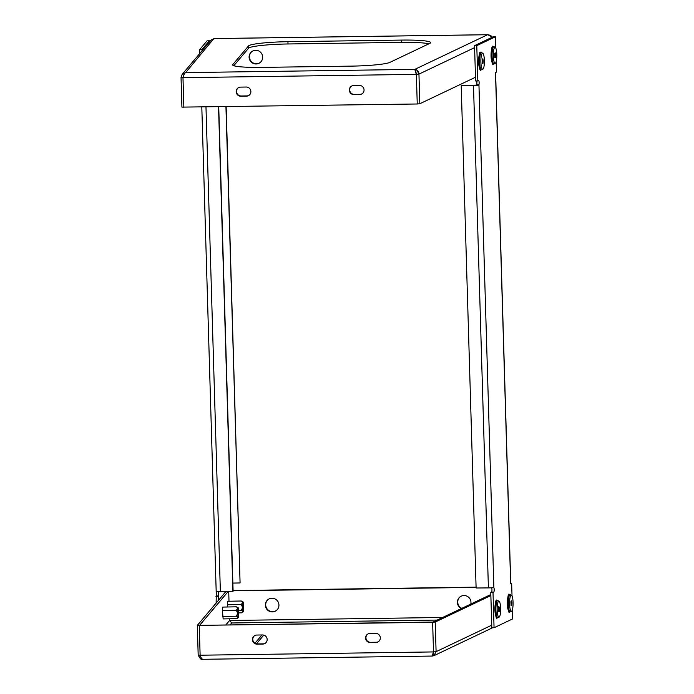 <?xml version="1.0" encoding="UTF-8"?>
<svg xmlns="http://www.w3.org/2000/svg" width="694" height="694" viewBox="0 0 694 694"><rect width="100%" height="100%" fill="white"/><g stroke="black" fill="none" stroke-linecap="round" stroke-linejoin="round"><path stroke-width="1.04" d="M276.169 610.642A6.871 6.758 55.9 0 1 266.071 606.964A6.871 6.758 55.9 0 1 268.474 599.269M271.944 598.237A6.871 6.758 -124.1 0 0 265.689 607.094A6.871 6.758 -124.1 0 0 275.995 610.763A6.871 6.758 -124.1 0 0 271.944 598.237M461.805 608.343A6.871 6.758 55.9 0 1 460.504 596.554M470.784 604.066A6.871 6.758 -124.1 0 0 460.322 596.675A6.871 6.758 -124.1 0 0 461.38 608.543M225.862 591.574L197.304 625.407L199.239 625.598L200.124 655.214L201.486 658.788L202.865 659.3L432.284 656.056L432.995 655.509L433.507 651.918L432.631 622.301L435.216 622.05L490.866 595.556M228.144 591.531L199.586 625.363L432.978 622.067L490.832 594.524M227.389 606.99L227.71 601.273M223.147 618.927L222.41 610.52L222.8 607.085M254.967 643.217L261.924 634.967M256.45 643.824L263.781 635.131M432.284 656.056L433.932 655.674L436.11 651.657L433.932 655.674M442.607 617.478L229.662 620.488L231.718 622.969L229.575 620.488L225.776 624.99M432.995 622.058L435.233 622.041L436.092 651.666L433.429 651.926L432.223 656.038L434.427 655.379M203.064 659.274C201.963 659.3 201 657.947 200.193 655.214L198.18 655.049L197.304 625.45M375.914 642.479A4.58 4.502 -124.1 0 0 380.086 636.572A4.58 4.502 -124.1 0 0 375.645 633.362L369.989 633.449A4.58 4.502 -124.1 0 0 365.816 639.348A4.58 4.502 -124.1 0 0 370.258 642.557L376.261 642.245L370.605 642.323A4.58 4.502 55.9 0 1 367.733 634.09M256.832 635.045L262.488 634.958A4.58 4.502 -124.1 0 1 265.195 643.312A4.58 4.502 -124.1 0 1 262.766 644.075L257.101 644.153A4.58 4.502 -124.1 0 1 254.403 635.808A4.58 4.502 -124.1 0 1 256.832 635.045M199.664 625.363L432.631 622.301M378.516 641.594A4.58 4.502 55.9 0 1 376.261 642.245M265.368 643.191A4.58 4.502 55.9 0 1 263.113 643.841L257.448 643.919A4.58 4.502 55.9 0 1 254.577 635.687M476.084 587.15L233.089 590.577M476.093 587.376L233.097 590.811M200.401 658.675L198.189 655.032C200.072 658.832 201.607 660.254 202.787 659.3L202.865 659.3M230.061 624.93L231.718 622.969L229.575 620.488L229.523 618.796M228.716 591.514L229.003 601.247M476.448 85.128L461.701 85.397L473.49 85.544A4.58 0.451 -1.7 0 0 478.4 85.189L476.448 85.128L476.717 84.746L478.947 84.729A2.29 0.503 89.6 0 0 479.138 82.638A2.29 0.503 89.6 0 0 478.626 80.582A2.29 0.503 89.6 0 0 478.574 80.599L477.828 80.955L476.778 45.639L495.429 36.756L495.768 48.068M476.717 84.746A2.29 0.503 89.6 0 0 476.908 82.655A2.29 0.503 89.6 0 0 476.665 80.964M491.664 587.766A2.29 0.503 89.6 0 1 491.951 589.579A2.29 0.503 89.6 0 1 491.517 592.095L490.771 592.45L491.82 627.758L494.059 627.74L493.009 592.433L493.755 592.077A2.29 0.503 89.6 0 0 494.189 589.562A2.29 0.503 89.6 0 0 493.876 587.705L491.647 587.723M493.191 46.741A5.153 1.128 89.6 0 0 492.671 46.186A5.153 1.128 89.6 0 0 491.699 48.892M492.124 62.712A5.153 1.128 89.6 0 0 492.983 64.464A5.153 1.128 89.6 0 0 493.486 63.909M495.95 616.558A5.153 1.128 89.6 0 0 496.817 618.319A5.153 1.128 89.6 0 0 497.32 617.764M497.017 600.596A5.153 1.128 89.6 0 0 496.505 600.032A5.153 1.128 89.6 0 0 495.533 602.739M508.381 610.642A5.153 1.128 89.6 0 0 509.249 612.403A5.153 1.128 89.6 0 0 509.752 611.839M509.448 594.671A5.153 1.128 89.6 0 0 508.936 594.116A5.153 1.128 89.6 0 0 507.965 596.823M480.76 52.666A5.153 1.128 89.6 0 0 480.239 52.102A5.153 1.128 89.6 0 0 479.268 54.809M479.693 68.628A5.153 1.128 89.6 0 0 480.552 70.389A5.153 1.128 89.6 0 0 481.055 69.834M494.059 627.74L512.71 618.866L512.432 609.627M496.167 61.697L496.479 72.072L495.733 72.428A2.29 0.503 89.6 0 0 495.299 74.345A2.29 0.503 89.6 0 0 495.611 76.8L510.541 579.776A2.29 0.503 89.6 0 0 510.376 582.335A2.29 0.503 89.6 0 0 510.862 583.923A2.29 0.503 89.6 0 0 510.914 583.906L511.66 583.55L512.025 595.999M477.828 80.955L475.598 80.972L474.549 45.657L493.2 36.773L495.429 36.756M474.549 45.657L476.778 45.639M490.771 592.45L493.009 592.433M510.593 583.559L511.66 583.55M478.4 85.189L478.947 84.729L493.876 587.705L493.313 587.558A4.58 0.451 178.3 0 1 488.403 587.905L476.11 588L461.206 85.631M493.876 587.705L493.313 587.558M259.903 62.712A6.871 6.758 55.9 0 1 249.814 59.033A6.871 6.758 55.9 0 1 252.208 51.339M256.086 63.978A6.871 6.758 -124.1 0 0 262.341 55.121A6.871 6.758 -124.1 0 0 252.035 51.451A6.871 6.758 -124.1 0 0 256.086 63.978M248.782 45.7A34.362 3.409 -1.7 0 0 248.513 45.934L232.776 64.577A34.362 3.409 -1.7 0 0 232.646 64.88A34.362 3.409 -1.7 0 0 261.777 67.387L351.199 66.13A34.362 3.409 -1.7 0 0 389.933 62.356L429.812 43.375A34.362 3.409 -1.7 0 0 430.627 42.594A34.362 3.409 -1.7 0 0 401.496 40.087L287.941 41.692A34.362 3.409 -1.7 0 0 248.782 45.7M428.84 43.835A34.362 3.409 -1.7 0 0 401.566 42.369L288.01 43.974A34.362 3.409 -1.7 0 0 248.851 47.973A34.362 3.409 -1.7 0 0 248.582 48.207L233.8 65.713M475.485 77.242L419.827 103.736L417.25 103.987L416.365 74.371L415.619 70.389L414.812 69.374L416.287 74.371L418.95 74.119C418.777 71.282 417.389 69.695 414.812 69.374L417.059 70.25L418.95 74.119L474.601 47.626M417.25 103.987L181.915 107.119L181.047 77.476L182.149 74.379L185.654 72.61L184.11 73.659L183.06 77.667C183.693 74.865 184.561 73.182 185.654 72.61L182.192 74.327L211.115 40.061L214.29 38.56L487.804 34.7L492.15 37.276M182.192 74.327L181.039 77.502L182.982 77.667L183.858 107.284M240.575 87.114A4.58 4.502 -124.1 0 0 236.402 93.013A4.58 4.502 -124.1 0 0 240.844 96.223L246.5 96.145A4.58 4.502 -124.1 0 0 250.664 90.237A4.58 4.502 -124.1 0 0 246.231 87.028L240.575 87.114M359.657 94.549L354.001 94.627A4.58 4.502 -124.1 0 1 351.294 86.273A4.58 4.502 -124.1 0 1 353.723 85.509L359.388 85.431A4.58 4.502 -124.1 0 1 362.086 93.785A4.58 4.502 -124.1 0 1 359.657 94.549L354.348 94.393A4.58 4.502 55.9 0 1 351.468 86.16M249.103 95.26A4.58 4.502 55.9 0 1 246.847 95.911L241.191 95.989A4.58 4.502 55.9 0 1 238.32 87.756M362.259 93.664A4.58 4.502 55.9 0 1 360.004 94.315M487.839 34.7L488.784 34.882M492.263 37.224L490.38 35.333L487.587 34.726L214.368 38.586L211.115 40.061M213.44 39.107L185.654 72.61L414.812 69.374L487.587 34.726M218.731 106.789L233.106 591.201L220.371 591.696A4.58 0.451 178.3 0 1 216.311 591.47L216.138 603.095M202.032 50.818L201.989 49.5L199.716 49.552L199.829 53.429M199.716 49.552L207.072 40.833L209.354 40.781L201.989 49.5M232.915 591.427L218.532 106.798M209.388 42.1L209.354 40.781M218.506 591.687L218.35 600.484M218.22 596.293L215.938 596.346M216.207 591.626L217.109 591.609M225.94 106.694L240.081 582.943L226.149 106.685M232.872 583.09L240.081 582.943M484.022 56.535A8.016 1.752 89.6 0 0 482.772 53.265A8.016 1.752 89.6 0 0 481.089 57.194A8.016 1.752 89.6 0 0 481.237 65.921A8.016 1.752 89.6 0 0 482.885 69.192A8.016 1.752 89.6 0 0 484.022 56.535M482.885 69.192L481.783 69.773A8.588 1.882 -90.4 0 1 481.575 69.825A8.588 1.882 -90.4 0 1 480.022 66.268A8.588 1.882 -90.4 0 1 479.814 57.333A8.588 1.882 -90.4 0 1 481.454 52.649A8.588 1.882 -90.4 0 1 481.662 52.701L482.772 53.265M482.278 59.085L482.408 63.64L482.989 63.371L483.206 60.959L482.851 58.816L482.278 59.085M482.104 60.968L483.206 60.959M482.365 63.38L482.989 63.371M496.41 50.341A8.016 1.752 89.6 0 0 495.204 47.339A8.016 1.752 89.6 0 0 493.503 51.417A8.016 1.752 89.6 0 0 493.72 60.283A8.016 1.752 89.6 0 0 495.316 63.275A8.016 1.752 89.6 0 0 496.704 58.391A8.016 1.752 89.6 0 0 496.41 50.341M495.316 63.275L494.223 63.857A8.588 1.882 -90.4 0 1 494.007 63.909A8.588 1.882 -90.4 0 1 492.506 60.647A8.588 1.882 -90.4 0 1 492.228 51.582A8.588 1.882 -90.4 0 1 493.885 46.732A8.588 1.882 -90.4 0 1 494.093 46.784L495.204 47.339M494.692 53.238L494.865 57.767L495.438 57.385L495.637 54.93L495.264 52.857L494.692 53.238M494.553 54.939L495.637 54.93M494.796 57.394L495.438 57.385M512.692 598.375A8.016 1.752 89.6 0 0 511.469 595.27A8.016 1.752 89.6 0 0 509.769 599.295A8.016 1.752 89.6 0 0 509.969 608.109A8.016 1.752 89.6 0 0 511.582 611.206A8.016 1.752 89.6 0 0 512.961 606.383A8.016 1.752 89.6 0 0 512.692 598.375M511.582 611.206L510.48 611.787A8.588 1.882 -90.4 0 1 510.272 611.839A8.588 1.882 -90.4 0 1 508.754 608.465A8.588 1.882 -90.4 0 1 508.494 599.442A8.588 1.882 -90.4 0 1 510.151 594.663A8.588 1.882 -90.4 0 1 510.359 594.715L511.469 595.27M510.958 601.143L511.122 605.68L511.695 605.341L511.903 602.904L511.53 600.804L510.958 601.143M510.81 602.913L511.903 602.904M511.062 605.35L511.695 605.341M500.461 605.758A8.016 1.752 89.6 0 0 499.029 601.195A8.016 1.752 89.6 0 0 497.433 604.491A8.016 1.752 89.6 0 0 497.329 612.559A8.016 1.752 89.6 0 0 499.151 617.122A8.016 1.752 89.6 0 0 500.461 605.758M499.151 617.122L498.049 617.703A8.588 1.882 -90.4 0 1 497.841 617.755A8.588 1.882 -90.4 0 1 496.097 612.811A8.588 1.882 -90.4 0 1 497.711 600.579A8.588 1.882 -90.4 0 1 497.928 600.631L499.029 601.195M498.63 606.764L498.578 611.327L499.159 611.553L499.212 606.99L498.63 606.764M498.596 606.998L499.212 606.99M498.361 609.393L499.472 609.384M238.337 616.133L238.137 609.237L238.337 616.133M238.094 607.753A4.962 0.434 88.8 0 0 237.808 613.071A4.962 0.434 88.8 0 0 238.363 617.643A4.962 0.434 88.8 0 0 238.389 617.625A4.962 0.434 88.8 0 0 238.675 612.559A4.962 0.434 88.8 0 0 238.155 607.736A4.962 0.434 88.8 0 0 238.094 607.753M236.94 618.501L236.706 618.64C238.285 617.799 238.111 616.983 236.177 616.203C237.869 614.199 237.816 612.229 235.995 610.286C237.877 609.098 237.99 607.935 236.35 606.808L222.765 607.085M236.35 606.808L238.155 607.736M235.995 610.286L222.418 610.573M236.177 616.203L222.592 616.489M236.706 618.64L223.104 618.927M242.935 608.907L243.047 603.424L242.935 608.907M243.438 603.971A4.962 0.434 88.8 0 0 243.065 601.924A4.962 0.434 88.8 0 0 242.709 604.509A4.962 0.434 88.8 0 0 242.848 609.774A4.962 0.434 88.8 0 0 243.273 611.83A4.962 0.434 88.8 0 0 243.585 609.011A4.962 0.434 88.8 0 0 243.438 603.971M238.684 612.889L241.607 612.828C243.195 611.987 243.013 611.171 241.078 610.39C242.779 608.386 242.718 606.417 240.905 604.474C242.779 603.277 242.9 602.114 241.26 600.995L243.065 601.924M241.26 600.995L227.667 601.273M240.905 604.474L227.32 604.76M241.078 610.39L238.58 610.442M231.718 622.969L437.177 620.072M436.11 651.657L491.742 625.173M199.594 625.355L197.313 625.407L198.18 655.049M433.429 651.926L200.193 655.214M491.517 592.095L493.755 592.077M473.49 85.544L488.403 587.905M248.582 48.207L248.513 45.934M288.01 43.974L287.941 41.692M401.566 42.369L401.496 40.087M232.794 65.184L232.776 64.577M183.06 77.667L416.287 74.371M418.95 74.119L419.827 103.736M205.979 106.971L220.371 591.696M218.515 595.946L216.233 595.999M479.007 65.939A8.016 1.752 -90.4 0 1 478.782 57.862A8.016 1.752 -90.4 0 1 480.213 53.256M481.02 69.834C480.474 70.519 479.797 69.253 478.999 66.025C477.724 58.296 479.988 50.827 480.89 52.649A8.588 1.882 89.6 0 0 479.25 57.342A8.588 1.882 89.6 0 0 479.467 66.268A8.588 1.882 89.6 0 0 481.02 69.834L481.575 69.825M491.482 60.3A8.016 1.752 -90.4 0 1 491.196 52.102A8.016 1.752 -90.4 0 1 492.645 47.331M493.451 63.909C492.887 64.481 492.228 63.31 491.482 60.395C490.094 52.492 492.471 44.772 493.33 46.732A8.588 1.882 89.6 0 0 491.673 51.582A8.588 1.882 89.6 0 0 491.951 60.647A8.588 1.882 89.6 0 0 493.451 63.909L494.007 63.909M507.73 608.118A8.016 1.752 -90.4 0 1 507.47 599.972A8.016 1.752 -90.4 0 1 508.902 595.261M509.717 611.839C509.153 612.455 508.494 611.249 507.722 608.213C506.386 600.223 508.745 592.745 509.587 594.663A8.588 1.882 89.6 0 0 507.939 599.451A8.588 1.882 89.6 0 0 508.19 608.465A8.588 1.882 89.6 0 0 509.717 611.839L510.272 611.839M495.091 612.576A8.016 1.752 -90.4 0 1 496.47 601.186M497.277 617.764C496.592 618.632 495.854 616.923 495.082 612.637C495.056 603.494 495.75 599.477 497.156 600.588A8.588 1.882 89.6 0 0 495.542 612.819A8.588 1.882 89.6 0 0 497.277 617.764L497.841 617.755M496.592 617.174A8.016 1.752 -90.4 0 1 495.108 612.689M433.95 655.674L492.575 627.758M495.724 76.956L510.637 579.421M181.915 107.119L181.039 77.502M492.324 37.19L490.623 35.403L487.899 34.7M214.203 38.56L211.167 40M201.807 107.032L216.19 591.54M480.89 52.649L481.454 52.649M493.33 46.732L493.885 46.732M509.587 594.663L510.151 594.663M497.156 600.588L497.711 600.579M238.363 617.643L237.001 618.467M243.273 611.83L241.902 612.655"/></g></svg>

